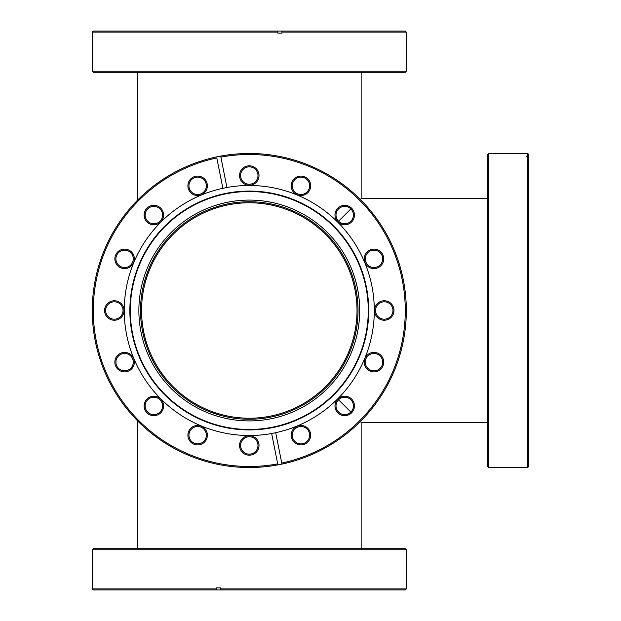 <?xml version="1.0" encoding="UTF-8"?>
<svg xmlns="http://www.w3.org/2000/svg" width="621" height="621" viewBox="0 0 621 621"><rect width="100%" height="100%" fill="white"/><g stroke="black" fill="none" stroke-linecap="round" stroke-linejoin="round"><path stroke-width="0.93" d="M249.285 202.78A107.72 107.72 0 0 0 141.565 310.5A107.72 107.72 0 0 0 249.285 418.22A107.72 107.72 0 0 0 357.005 310.5A107.72 107.72 0 0 0 249.285 202.78M487.516 198.635L361.15 198.635L360.32 199.465M350.873 208.92L338.569 221.223M338.569 399.777L350.873 412.08M360.32 421.535L361.15 422.365L487.516 422.365M361.15 198.635L361.15 72.277M137.42 200.304L137.42 72.277M361.15 548.723L361.15 422.365M137.42 548.723L137.42 420.696M249.285 420.914A110.414 110.414 0 0 1 138.871 310.5A110.414 110.414 0 0 1 249.285 200.086A110.414 110.414 0 0 1 359.699 310.5A110.414 110.414 0 0 1 249.285 420.914M249.285 201.747A108.753 108.753 0 0 0 140.532 310.5A108.753 108.753 0 0 0 249.285 419.253A108.753 108.753 0 0 0 358.045 310.5A108.753 108.753 0 0 0 249.285 201.747M344.717 224.802A9.734 9.734 0 0 1 334.983 215.068A9.734 9.734 0 0 1 344.717 205.334A9.734 9.734 0 0 1 354.451 215.068A9.734 9.734 0 0 1 344.717 224.802M344.717 206.366A8.702 8.702 0 0 0 336.015 215.068A8.702 8.702 0 0 0 344.717 223.77A8.702 8.702 0 0 0 353.419 215.068A8.702 8.702 0 0 0 344.717 206.366M373.974 268.59A9.734 9.734 0 0 1 364.24 258.856A9.734 9.734 0 0 1 373.974 249.114A9.734 9.734 0 0 1 383.708 258.856A9.734 9.734 0 0 1 373.974 268.59M373.974 250.154A8.702 8.702 0 0 0 365.272 258.856A8.702 8.702 0 0 0 373.974 267.55A8.702 8.702 0 0 0 382.676 258.856A8.702 8.702 0 0 0 373.974 250.154M384.244 320.234A9.734 9.734 0 0 1 374.51 310.5A9.734 9.734 0 0 1 384.244 300.766A9.734 9.734 0 0 1 393.986 310.5A9.734 9.734 0 0 1 384.244 320.234M384.244 301.798A8.702 8.702 0 0 0 375.55 310.5A8.702 8.702 0 0 0 384.244 319.202A8.702 8.702 0 0 0 392.946 310.5A8.702 8.702 0 0 0 384.244 301.798M373.974 371.886A9.734 9.734 0 0 1 364.24 362.144A9.734 9.734 0 0 1 373.974 352.41A9.734 9.734 0 0 1 383.708 362.144A9.734 9.734 0 0 1 373.974 371.886M373.974 353.45A8.702 8.702 0 0 0 365.272 362.144A8.702 8.702 0 0 0 373.974 370.846A8.702 8.702 0 0 0 382.676 362.144A8.702 8.702 0 0 0 373.974 353.45M344.717 415.666A9.734 9.734 0 0 1 334.983 405.932A9.734 9.734 0 0 1 344.717 396.198A9.734 9.734 0 0 1 354.451 405.932A9.734 9.734 0 0 1 344.717 415.666M344.717 397.23A8.702 8.702 0 0 0 336.015 405.932A8.702 8.702 0 0 0 344.717 414.634A8.702 8.702 0 0 0 353.419 405.932A8.702 8.702 0 0 0 344.717 397.23M300.937 444.923A9.734 9.734 0 0 1 291.195 435.189A9.734 9.734 0 0 1 300.937 425.455A9.734 9.734 0 0 1 310.671 435.189A9.734 9.734 0 0 1 300.937 444.923M300.937 426.487A8.702 8.702 0 0 0 292.235 435.189A8.702 8.702 0 0 0 300.937 443.891A8.702 8.702 0 0 0 309.631 435.189A8.702 8.702 0 0 0 300.937 426.487M249.285 455.193A9.734 9.734 0 0 1 239.551 445.459A9.734 9.734 0 0 1 249.285 435.725A9.734 9.734 0 0 1 259.019 445.459A9.734 9.734 0 0 1 249.285 455.193M249.285 436.757A8.702 8.702 0 0 0 240.583 445.459A8.702 8.702 0 0 0 249.285 454.161A8.702 8.702 0 0 0 257.987 445.459A8.702 8.702 0 0 0 249.285 436.757M197.641 444.923A9.734 9.734 0 0 1 187.899 435.189A9.734 9.734 0 0 1 197.641 425.455A9.734 9.734 0 0 1 207.375 435.189A9.734 9.734 0 0 1 197.641 444.923M197.641 426.487A8.702 8.702 0 0 0 188.939 435.189A8.702 8.702 0 0 0 197.641 443.891A8.702 8.702 0 0 0 206.343 435.189A8.702 8.702 0 0 0 197.641 426.487M153.853 415.666A9.734 9.734 0 0 1 144.119 405.932A9.734 9.734 0 0 1 153.853 396.198A9.734 9.734 0 0 1 163.595 405.932A9.734 9.734 0 0 1 153.853 415.666M153.853 397.23A8.702 8.702 0 0 0 145.151 405.932A8.702 8.702 0 0 0 153.853 414.634A8.702 8.702 0 0 0 162.555 405.932A8.702 8.702 0 0 0 153.853 397.23M124.596 371.886A9.734 9.734 0 0 1 114.862 362.144A9.734 9.734 0 0 1 124.596 352.41A9.734 9.734 0 0 1 134.338 362.144A9.734 9.734 0 0 1 124.596 371.886M124.596 353.45A8.702 8.702 0 0 0 115.902 362.144A8.702 8.702 0 0 0 124.596 370.846A8.702 8.702 0 0 0 133.298 362.144A8.702 8.702 0 0 0 124.596 353.45M114.326 320.234A9.734 9.734 0 0 1 104.592 310.5A9.734 9.734 0 0 1 114.326 300.766A9.734 9.734 0 0 1 124.06 310.5A9.734 9.734 0 0 1 114.326 320.234M114.326 301.798A8.702 8.702 0 0 0 105.624 310.5A8.702 8.702 0 0 0 114.326 319.202A8.702 8.702 0 0 0 123.028 310.5A8.702 8.702 0 0 0 114.326 301.798M124.596 268.59A9.734 9.734 0 0 1 114.862 258.856A9.734 9.734 0 0 1 124.596 249.114A9.734 9.734 0 0 1 134.338 258.856A9.734 9.734 0 0 1 124.596 268.59M124.596 250.154A8.702 8.702 0 0 0 115.902 258.856A8.702 8.702 0 0 0 124.596 267.55A8.702 8.702 0 0 0 133.298 258.856A8.702 8.702 0 0 0 124.596 250.154M197.641 195.545A9.734 9.734 0 0 1 187.899 185.811A9.734 9.734 0 0 1 197.641 176.077A9.734 9.734 0 0 1 207.375 185.811A9.734 9.734 0 0 1 197.641 195.545M197.641 177.109A8.702 8.702 0 0 0 188.939 185.811A8.702 8.702 0 0 0 197.641 194.513A8.702 8.702 0 0 0 206.343 185.811A8.702 8.702 0 0 0 197.641 177.109M249.285 185.275A9.734 9.734 0 0 1 239.551 175.541A9.734 9.734 0 0 1 249.285 165.807A9.734 9.734 0 0 1 259.019 175.541A9.734 9.734 0 0 1 249.285 185.275M249.285 166.839A8.702 8.702 0 0 0 240.583 175.541A8.702 8.702 0 0 0 249.285 184.243A8.702 8.702 0 0 0 257.987 175.541A8.702 8.702 0 0 0 249.285 166.839M300.937 195.545A9.734 9.734 0 0 1 291.195 185.811A9.734 9.734 0 0 1 300.937 176.077A9.734 9.734 0 0 1 310.671 185.811A9.734 9.734 0 0 1 300.937 195.545M300.937 177.109A8.702 8.702 0 0 0 292.235 185.811A8.702 8.702 0 0 0 300.937 194.513A8.702 8.702 0 0 0 309.631 185.811A8.702 8.702 0 0 0 300.937 177.109M153.853 224.802A9.734 9.734 0 0 1 144.119 215.068A9.734 9.734 0 0 1 153.853 205.334A9.734 9.734 0 0 1 163.595 215.068A9.734 9.734 0 0 1 153.853 224.802M153.853 206.366A8.702 8.702 0 0 0 145.151 215.068A8.702 8.702 0 0 0 153.853 223.77A8.702 8.702 0 0 0 162.555 215.068A8.702 8.702 0 0 0 153.853 206.366M275.701 432.697L281.95 464.089A157.02 157.02 0 0 1 93.127 326.918A157.02 157.02 0 0 1 249.285 153.48A157.02 157.02 0 0 1 281.95 464.089L281.748 463.072A155.987 155.987 0 0 0 249.285 154.513A155.987 155.987 0 0 0 220.89 157.121L226.929 187.495A125.015 125.015 0 0 0 249.285 435.515A125.015 125.015 0 0 0 373.594 297.218A125.015 125.015 0 0 0 226.929 187.495M220.688 156.104L220.89 157.121L220.688 156.104M249.285 429.926A119.426 119.426 0 0 0 368.711 310.5A119.426 119.426 0 0 0 249.285 191.074A119.426 119.426 0 0 0 129.859 310.5A119.426 119.426 0 0 0 249.285 429.926M249.285 191.532A118.968 118.968 0 0 0 130.317 310.5A118.968 118.968 0 0 0 249.285 429.468A118.968 118.968 0 0 0 368.261 310.5A118.968 118.968 0 0 0 249.285 191.532M222.869 188.303L216.822 157.928A155.987 155.987 0 0 0 96.294 340.929A155.987 155.987 0 0 0 277.68 463.879L271.641 433.505M277.882 464.896L277.68 463.879L277.882 464.896M406.305 588.918L405.272 589.95L220.89 589.95L220.688 588.918L406.305 588.918L406.305 549.764L92.265 549.764L92.265 588.918L216.62 588.918L216.822 589.95L93.297 589.95L92.265 588.918M92.265 549.764L93.297 548.723L405.272 548.723L406.305 549.764M216.822 589.95L220.89 589.95M220.688 588.918L220.688 587.877L216.62 587.877L216.62 588.918M406.305 71.236L405.272 72.277L93.297 72.277L92.265 71.236L406.305 71.236L406.305 32.082L281.95 32.082L281.748 31.05L93.297 31.05L92.265 32.082L277.882 32.082L277.68 31.05M277.882 32.082L277.882 33.123L281.95 33.123L281.95 32.082M281.748 31.05L405.272 31.05L406.305 32.082M526.662 156.104L526.662 156.911L526.662 156.104L527.703 156.104L527.703 153.48L528.735 154.513L528.735 466.487L527.703 467.52L527.703 156.911L528.735 157.928M527.703 156.104L528.735 157.121M488.548 153.48L488.548 467.52L487.516 466.487L487.516 154.513L488.548 153.48L527.703 153.48M488.548 467.52L527.703 467.52M526.662 156.911L527.703 156.911M92.265 71.236L92.265 32.082"/></g></svg>
